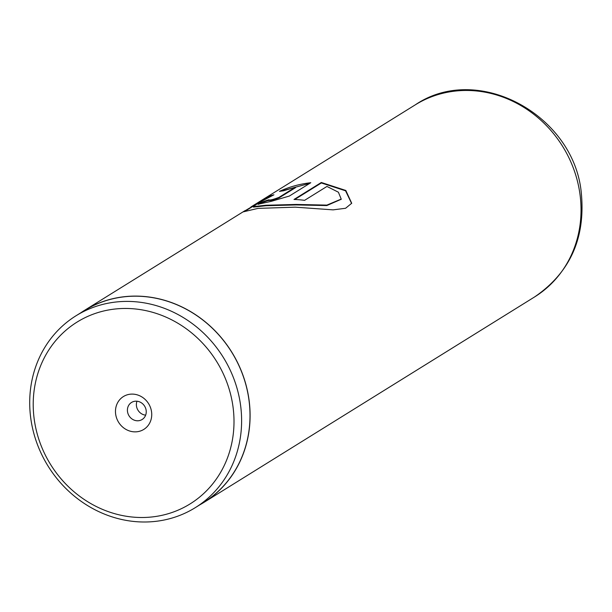 <?xml version="1.0" encoding="UTF-8"?>
<svg xmlns="http://www.w3.org/2000/svg" width="612" height="612" viewBox="0 0 612 612"><rect width="100%" height="100%" fill="white"/><g stroke="black" fill="none" stroke-linecap="round" stroke-linejoin="round"><path stroke-width="0.92" d="M233.157 407.944A107.039 97.706 -121.9 0 0 120.602 308.578A107.039 97.706 -121.9 0 0 34.058 418.019A107.039 97.706 -121.9 0 0 146.612 517.385A107.039 97.706 -121.9 0 0 233.157 407.944M240.723 406.391A112.968 103.114 -121.9 0 0 76.041 315.754A112.968 103.114 -121.9 0 0 30.6 417.017A112.968 103.114 -121.9 0 0 195.282 507.654A112.968 103.114 -121.9 0 0 240.723 406.391M115.622 413.896A19.332 17.649 -121.9 0 0 135.956 431.843A19.332 17.649 -121.9 0 0 151.585 412.075A19.332 17.649 -121.9 0 0 131.259 394.12A19.332 17.649 -121.9 0 0 115.622 413.896M127.487 411.455A10.044 9.165 -121.9 0 0 142.129 419.511A10.044 9.165 -121.9 0 0 146.169 410.507A10.044 9.165 -121.9 0 0 131.526 402.451A10.044 9.165 -121.9 0 0 127.487 411.455M136.981 401.22A10.044 9.165 -121.9 0 0 136.453 405.878A10.044 9.165 -121.9 0 0 145.648 415.166M195.282 507.654L203.674 502.437A112.968 103.114 -121.9 0 0 249.115 401.174A112.968 103.114 -121.9 0 0 84.433 310.536L76.041 315.754M321.331 182.483L293.997 199.466A113.067 103.206 58.1 0 1 304.592 200.338L326.961 186.438L338.405 192.222L341.205 199.076L326.862 205.112L296.239 204.439L265.807 205.257L253.23 206.649L258.532 202.886L273.947 194.792L269.961 195.917L243.209 211.867L257.966 208.386L295.298 207.17L333.096 209.862L345.566 208.279L351.709 203.261L345.818 190.462L321.331 182.483L321.354 182.973L294.77 199.497M295.451 187.142L278.965 197.385C273.021 199.611 269.655 200.422 268.852 199.803A113.067 103.206 58.1 0 0 259.106 203.283L257.943 204.263L271.269 201.333L289.338 196.054L310.789 182.72C299.918 183.937 289.476 186.813 279.462 191.357L283.662 190.753L295.451 187.142L295.573 187.624L279.08 197.867C273.159 200.093 269.8 200.897 269.012 200.277M268.645 200.637L268.852 199.803M199.979 504.732A113.067 103.206 -121.9 0 0 203.727 502.529A113.067 103.206 -121.9 0 0 249.206 401.166A113.067 103.206 -121.9 0 0 84.387 310.452A113.067 103.206 -121.9 0 0 80.746 312.831M268.569 200.407A112.562 102.755 58.1 0 0 259.312 203.742L259.106 203.283M259.312 203.742L258.486 204.316M309.833 183.317L281.612 190.975M271.583 195.909L260.788 201.578M255.388 204.813L250.14 208.049M250.798 207.644L244.586 211.507M351.617 203.467L345.55 190.799L321.354 182.973M270.183 196.368L269.961 195.917M341.136 199.298L326.777 205.571L296.292 204.928L265.975 205.731L253.445 207.108L253.23 206.649M580.145 195.542A113.067 103.206 -121.9 0 0 415.326 104.82C478.087 62.118 574.974 115.477 581.4 194.004C585.409 238.489 569.833 272.791 534.666 296.897A113.067 103.206 -121.9 0 0 580.145 195.542M279.08 197.867L278.965 197.385M84.387 310.452L245.03 210.635M250.912 206.978L415.326 104.82M203.727 502.529L534.666 296.897M341.075 199.52L341.205 199.076"/></g></svg>
